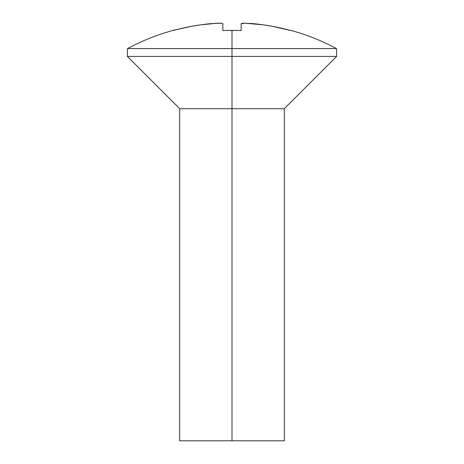 <?xml version="1.0" encoding="UTF-8"?>
<svg xmlns="http://www.w3.org/2000/svg" width="464" height="464" viewBox="0 0 464 464"><rect width="100%" height="100%" fill="white"/><g stroke="black" fill="none" stroke-linecap="round" stroke-linejoin="round"><path stroke-width="0.7" d="M250.432 23.42L254.226 23.745A222.065 222.065 0 0 1 290.829 30.566L272.67 26.384L263.477 24.87L244.986 23.2L241.152 23.745L241.152 30.566A214.327 214.327 0 0 0 232 30.369L232 48.587L127.409 48.587L336.591 48.587L232 48.587L232 56.434L336.591 56.434L232 56.434L232 108.727L284.293 108.727L232 108.727L232 440.8L284.293 440.8L179.707 440.8L232 440.8L232 108.727L179.707 108.727L232 108.727L232 56.434L127.409 56.434L232 56.434L232 30.369A214.327 214.327 0 0 0 222.848 30.566L222.848 23.745L221.856 23.339L217.042 23.235L219.014 23.2M220.638 23.235L221.85 23.339M219.252 23.2L219.878 23.212M215.081 23.322L215.888 23.281M210.436 23.681L210.958 23.629M217.042 23.235L200.523 24.87L191.33 26.384L173.171 30.369C157.238 34.748 141.99 40.82 127.409 48.587L127.409 56.434L179.707 108.727L179.707 440.8M173.171 30.566L173.171 30.566A222.065 222.065 0 0 1 209.774 23.745L219.025 23.2C221.45 23.2 222.726 23.38 222.848 23.745L222.848 30.566A214.327 214.327 0 0 1 241.152 30.566L241.152 23.745C241.274 23.38 242.55 23.2 244.986 23.2L254.226 23.745M290.829 30.369C306.762 34.748 322.01 40.82 336.591 48.587L336.591 56.434L284.293 108.727L284.293 440.8"/></g></svg>

